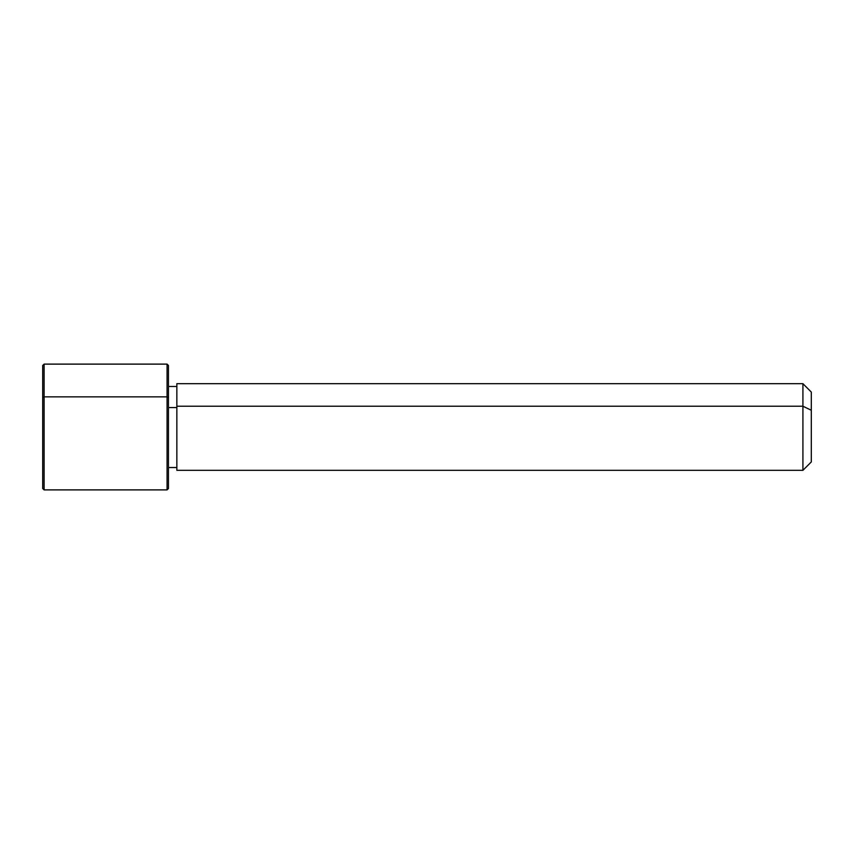 <?xml version="1.0" encoding="UTF-8"?>
<svg xmlns="http://www.w3.org/2000/svg" width="854" height="854" viewBox="0 0 854 854"><rect width="100%" height="100%" fill="white"/><g stroke="black" fill="none" stroke-linecap="round" stroke-linejoin="round"><path stroke-width="1.28" d="M168.473 407.571L176.853 407.571L168.473 407.571M176.853 406.226L802.92 406.226L802.92 470.319L802.92 406.226L176.853 406.226L176.853 383.681L802.92 383.681L802.92 406.226L811.3 410.251L811.3 461.939L802.92 470.319L176.853 470.319L176.853 406.226L176.853 467.522L168.473 467.522L168.473 477.407L168.473 397.526L168.473 488.488L167.074 489.886L167.074 396.854L168.473 397.526L167.074 396.854L167.074 364.114L167.074 489.886L44.098 489.886L44.098 396.854L167.074 396.854L44.098 396.854L44.098 364.114L44.098 489.886L42.7 488.488L42.7 397.526L42.7 456.474M811.3 392.061L811.3 410.251L802.92 406.226L802.92 383.681L811.3 392.061M811.3 443.749L811.3 410.251M42.7 397.526L44.098 396.854L42.7 397.526L42.7 365.512L44.098 364.114L167.074 364.114L168.473 365.512L168.473 397.526M176.853 386.478L168.473 386.478"/></g></svg>
